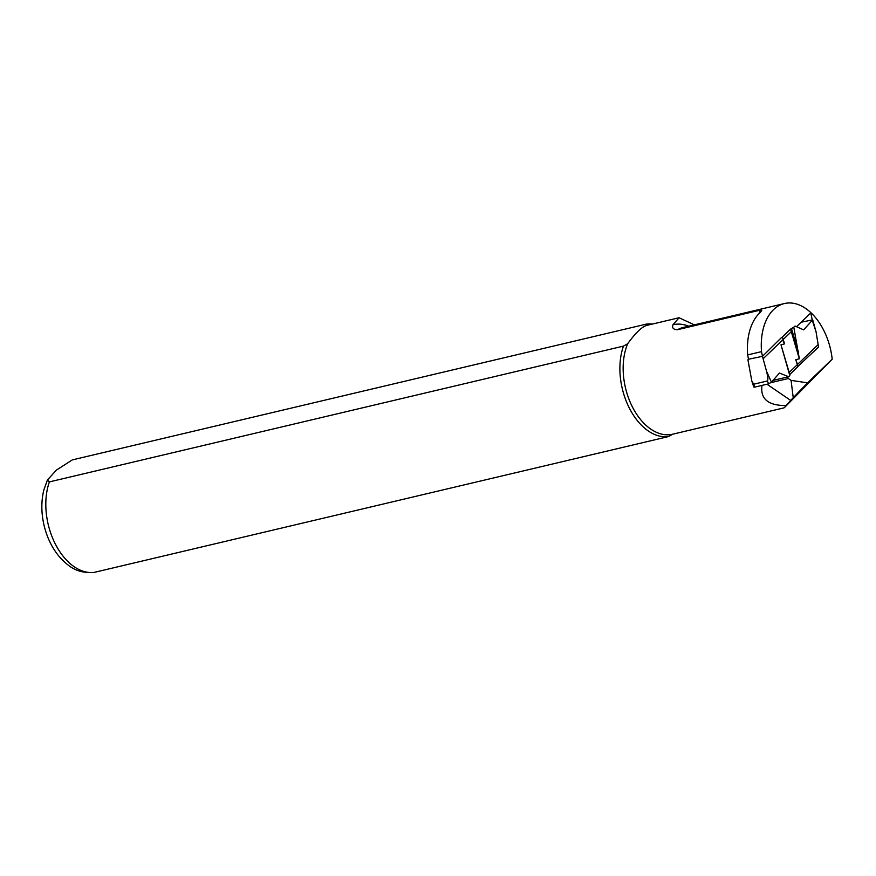 <?xml version="1.0" encoding="UTF-8"?>
<svg xmlns="http://www.w3.org/2000/svg" width="876" height="876" viewBox="0 0 876 876"><rect width="100%" height="100%" fill="white"/><g stroke="black" fill="none" stroke-linecap="round" stroke-linejoin="round"><path stroke-width="1.31" d="M812.731 319.97L816.038 331.73L818.545 347.06L798.222 366.08M799.339 358.777L790.546 329.124L793.798 327.186L799.339 358.777L795.758 359.707L797.97 366.584L789.55 374.731M790.546 329.124L782.367 336.986L784.578 343.863L780.998 344.794L789.813 375.596L788.674 376.724L779.443 373.066L771.438 382.199L768.602 383.841L767.321 380.983C768.23 380.162 767.978 376.932 766.544 371.293L762.459 356.346L748.52 359.226M772.982 380.436L788.674 376.724M781.414 337.643L762.459 356.346M793.798 327.186L795.014 326.047L803.642 329.847L812.687 319.85L801.146 322.237M747.918 359.784L751.827 381.071L753.743 384.203L767.321 380.983M753.743 384.203L754.707 387.126L768.602 383.841M754.707 387.126L753.776 386.995M796.503 326.693L810.771 312.995L812.216 319.652M817.746 345.024L788.937 372.694M787.655 376.965A3.438 2.168 76.7 0 0 788.356 378.52L791.072 380.37L807.562 382.845L832.2 359.182A54.498 34.35 76.7 0 0 784.425 303.545A54.498 34.35 76.7 0 0 761.518 351.637L747.644 354.922L748.608 359.62M762.47 356.335L761.518 351.637M763.116 358.766L792.156 330.865M791.072 380.37L793.229 397.693L790.71 400.42L766.96 384.225M770.584 382.713L788.356 378.52M790.71 400.42L784.359 407.658L832.2 359.182M785.728 405.555C768.11 405.566 760.193 398.843 761.989 385.396M747.644 354.922A54.498 34.35 -103.3 0 1 758.134 314.528C761.441 311.517 762.273 310.016 760.609 310.027L677.586 329.672C673.403 329.639 671.87 327.985 672.987 324.722L679.075 317.747L694.329 324.854M679.075 317.747L646.915 325.357A55.933 35.248 76.7 0 0 646.795 325.379L646.368 324.109L72.292 459.9L56.403 470.116L47.413 480.015L49.395 481.899L623.471 346.108A57.367 36.157 76.7 0 0 629.088 407.592A57.367 36.157 76.7 0 0 668.563 436.555L93.907 572.455C76.256 573.506 68.372 566.192 59.721 557.18C52.396 548.54 47.238 538.16 44.227 526.06C41.216 513.522 41.062 501.543 43.8 490.144L47.413 480.015M623.471 346.108L627.687 343.742C635.538 332.88 641.911 326.759 646.795 325.379M627.687 343.742A55.933 35.248 76.7 0 0 632.078 406.278A55.933 35.248 76.7 0 0 672.658 434.211A55.933 35.248 76.7 0 0 672.779 434.178L668.563 436.555M781.118 408.555L672.779 434.178M793.229 397.693L807.562 382.845M761.781 310.301L760.609 310.027A55.933 35.248 76.7 0 0 759.043 313.52M652.412 324.054A57.367 36.157 76.7 0 0 646.368 324.109M791.455 328.489L798.573 352.535M780.998 344.794L789.78 374.446M795.758 359.707L797.576 364.405M816.038 331.73L812.359 320.55M784.578 343.863L782.629 340.019M766.544 371.293L771.438 382.199M49.395 481.899A57.367 36.157 76.7 0 0 55.013 543.383A57.367 36.157 76.7 0 0 94.488 572.346M784.425 303.545L683.192 327.493A54.498 34.35 76.7 0 0 677.586 329.672M688.711 326.19A59.535 37.526 76.7 0 0 672.987 324.722M753.743 386.874L751.827 381.071M672.658 434.211L784.02 407.866"/></g></svg>
